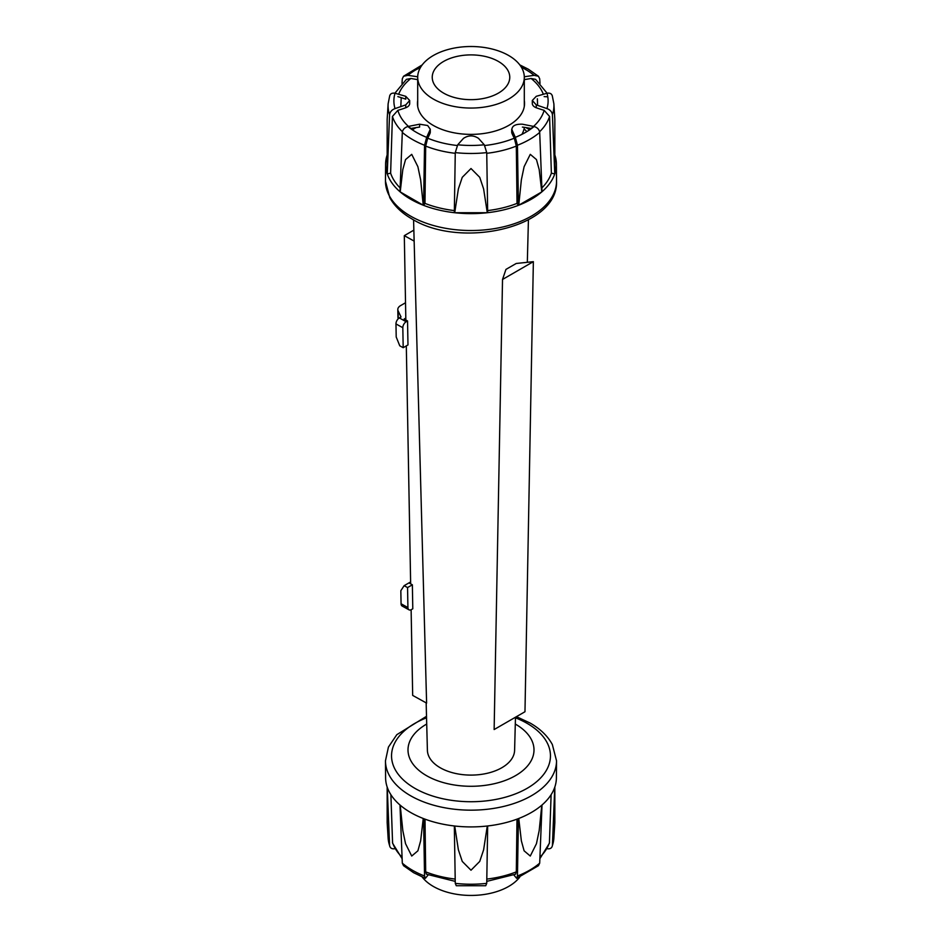 <?xml version="1.0" encoding="UTF-8"?>
<svg xmlns="http://www.w3.org/2000/svg" width="942" height="942" viewBox="0 0 942 942"><rect width="100%" height="100%" fill="white"/><g stroke="black" fill="none" stroke-linecap="round" stroke-linejoin="round"><path stroke-width="1.41" d="M413.126 128.077A85.404 49.302 0 0 0 411.277 129.089M387.162 154.924L387.162 154.924A85.404 49.302 0 0 0 385.608 163.896A85.404 49.302 0 0 0 387.162 173.728L387.162 119.351L388.139 103.691A82.931 47.877 0 0 0 389.576 114.677L387.244 173.952A85.404 49.302 0 0 0 399.985 191.721L402.305 132.41C402.764 129.478 404.636 127.511 407.898 126.511L419.602 124.203L427.656 125.51L430.282 129.242L426.679 137.355L424.548 145.256L423.57 205.332A85.404 49.302 0 0 0 454.327 212.692L455.269 152.604L457.718 144.785L463.57 138.274M417.706 76.773L407.898 75.336L403.541 76.255L402.305 78.775L401.998 83.449M401.221 97.65L400.809 106.693M411.725 154.347L405.543 159.575L402.799 169.607L400.209 191.909A85.404 49.302 0 0 0 410.618 199.198A85.404 49.302 0 0 0 423.241 205.203L420.65 179.91L417.895 166.71L411.725 154.347M540.002 83.449L539.695 78.775L538.459 76.255L534.102 75.336L524.294 76.773M478.43 138.274L484.282 144.785L486.731 152.604L487.673 212.692A85.404 49.302 0 0 0 518.43 205.332L517.452 145.256L515.321 137.355L511.718 129.242L511.718 132.151A8.961 5.181 180 0 0 511.883 133.14L511.883 130.267C511.706 125.969 515.203 123.955 522.398 124.203L534.102 126.511C537.364 127.511 539.224 129.478 539.695 132.41L542.015 191.721A85.404 49.302 0 0 0 554.756 173.952L552.424 114.677C551.93 111.768 550.116 109.743 546.961 108.601L536.257 104.892L532.301 100.488L536.257 96.308L546.961 93.258C550.104 92.716 551.93 93.8 552.424 96.508M552.424 114.677A82.931 47.877 0 0 0 553.861 103.691L554.838 119.351L554.838 173.728A85.404 49.302 0 0 0 556.392 163.896A85.404 49.302 0 0 0 554.838 154.924L554.838 154.924M541.791 191.909L539.201 169.607L536.457 159.575L530.275 154.347L524.105 166.71L521.35 179.91L518.759 205.203A85.404 49.302 0 0 0 541.791 191.909L518.759 205.203M487.285 212.727L483.623 188.942L479.737 177.32L471 168.524L462.263 177.32L458.377 188.942L454.715 212.727A85.404 49.302 0 0 0 487.285 212.727L454.715 212.727M463.405 138.415C468.468 135.071 473.532 135.071 478.595 138.415M389.576 96.508C390.07 93.8 391.884 92.716 395.039 93.258L405.743 96.308L409.699 100.488L405.743 104.892L395.039 108.601C391.896 109.743 390.07 111.768 389.576 114.677M416.081 127.594L412.278 129.784M400.209 191.909L423.241 205.203M409.699 100.488L409.699 103.467A8.961 5.181 180 0 1 405.743 107.765A114.63 66.187 180 0 1 397.865 110.332A74.088 42.779 0 0 0 410.889 128.477A114.63 66.187 180 0 1 419.602 127.076L419.602 124.203M430.282 129.242L430.282 132.151A8.961 5.181 180 0 1 430.117 133.14L430.117 130.267M423.57 205.332A114.63 66.187 0 0 0 424.972 203.39A81.824 47.241 0 0 0 454.338 210.584M430.117 133.14A114.63 66.187 180 0 1 427.692 138.18L425.69 146.081L424.972 203.39M487.662 210.584A81.824 47.241 0 0 0 517.028 203.39L516.31 146.081L514.308 138.18A114.63 66.187 180 0 1 511.883 133.14M517.028 203.39A114.63 66.187 0 0 0 518.43 205.332M522.398 127.076A114.63 66.187 180 0 1 531.111 128.477A74.088 42.779 0 0 0 544.135 110.332A114.63 66.187 180 0 1 536.257 107.765L536.257 104.892M541.956 187.847A81.824 47.241 0 0 0 551.376 173.163L549.575 116.455L544.135 110.332M551.376 173.163A114.63 66.187 0 0 0 554.756 173.952M536.257 107.765A8.961 5.181 180 0 1 532.301 103.467L532.301 100.488M544.135 96.614L547.785 96.802M529.722 129.784L525.919 127.594M387.244 173.952A114.63 66.187 0 0 0 390.624 173.163A81.824 47.241 0 0 0 400.044 187.847M537.588 105.398L537.376 98.78M547.114 93.223L535.574 79.352L531.111 78.469A114.63 66.187 180 0 1 524.305 79.599M443.588 93.105A38.763 22.384 0 0 0 485.837 97.956A38.763 22.384 0 0 0 509.763 77.279A38.763 22.384 0 0 0 498.412 61.454A38.763 22.384 0 0 0 456.163 56.602A38.763 22.384 0 0 0 432.237 77.279A38.763 22.384 0 0 0 443.588 93.105M508.692 55.519A53.305 30.78 0 0 0 450.606 48.854A53.305 30.78 0 0 0 417.695 77.279A53.305 30.78 0 0 0 433.308 99.04A53.305 30.78 0 0 0 491.394 105.716A53.305 30.78 0 0 0 524.305 77.279A53.305 30.78 0 0 0 508.692 55.519M524.364 127.358A53.541 30.909 180 0 1 521.892 134.376M524.305 100.535A53.541 30.909 180 0 1 524.541 103.467A53.541 30.909 180 0 1 491.488 132.033A53.541 30.909 180 0 1 433.132 125.333A53.541 30.909 180 0 1 417.459 103.467A53.541 30.909 180 0 1 417.695 100.535M397.865 110.332L392.425 116.455L390.624 173.151M405.743 107.765L405.743 104.892M397.865 96.614A114.63 66.187 180 0 1 405.743 99.181L405.743 96.308M417.695 79.599A114.63 66.187 180 0 1 410.889 78.469L406.426 79.352L394.886 93.223M519.819 877.014A53.305 30.78 180 0 1 433.308 886.422A53.305 30.78 180 0 1 422.181 877.014M425.348 878.333L413.609 872.704L403.541 865.686L402.305 863.166L399.985 804.998A85.404 49.302 180 0 1 387.244 787.241L389.576 845.433A82.931 47.877 180 0 1 388.139 838.25L387.162 822.59L387.162 787.017A85.404 49.302 180 0 1 385.608 778.045L385.466 760.795A85.534 49.384 180 0 0 410.524 795.707A85.534 49.384 180 0 0 503.735 806.411A85.534 49.384 180 0 0 556.534 760.795L556.392 778.045A85.404 49.302 180 0 1 554.838 787.017L554.838 822.59L553.861 838.25A82.931 47.877 180 0 1 552.424 845.433L554.756 787.229A85.404 49.302 180 0 1 542.015 804.998L539.695 863.166L538.459 865.686L516.652 878.333L517.452 876.013L518.43 818.61A85.404 49.302 180 0 1 487.673 825.969L486.731 883.361L485.719 885.727L456.281 885.727L455.269 883.361L454.327 825.969A85.404 49.302 180 0 1 423.57 818.61L424.548 876.013L425.348 878.333L428.21 874.894M410.618 812.475A85.404 49.302 180 0 1 400.209 805.186L402.799 830.479L405.543 843.679L411.725 856.043L417.895 850.814L420.65 840.782L423.241 818.48A85.404 49.302 180 0 1 410.618 812.475M395.039 848.683C391.884 849.225 390.07 848.141 389.576 845.433L388.139 838.25M454.715 826.004L458.377 849.802L462.263 861.424L471 870.22L479.737 861.424L483.623 849.802L487.285 826.004A85.404 49.302 180 0 1 454.715 826.016L454.715 826.016M518.759 818.48L521.35 840.782L524.105 850.814L530.275 856.043L536.457 843.679L539.201 830.479L541.791 805.186A85.404 49.302 180 0 1 518.759 818.48L518.759 818.48M513.79 874.894L516.652 878.333M546.961 848.683C550.104 849.225 551.93 848.141 552.424 845.433L553.861 838.25M540.002 858.492L549.41 843.231L551.117 794.695M486.79 881.371L515.592 874.188L516.31 871.856L516.993 819.151M425.007 819.151L425.69 871.856L426.408 874.188L455.21 881.371M390.883 794.695L392.59 843.231L401.998 858.492M401.068 603.775A4.851 2.861 118.9 0 0 402.152 606.036L409.005 609.827A4.851 2.861 -61.1 0 1 407.921 607.566L407.556 587.572L412.361 584.805L408.934 582.91L404.13 585.677L400.833 590.705L401.068 603.775L407.921 607.566M412.361 584.805L412.796 608.791L411.418 609.58A4.851 2.861 -61.1 0 1 409.005 609.827M410.618 581.932L408.934 582.91M407.556 587.572L404.13 585.677M515.298 724.045A62.996 36.373 180 0 1 515.545 724.198A62.996 36.373 180 0 1 533.996 749.914A62.996 36.373 180 0 1 495.103 783.52A62.996 36.373 180 0 1 426.455 775.631A62.996 36.373 180 0 1 408.004 749.914A62.996 36.373 180 0 1 426.702 724.045M524.07 128.901A62.996 36.373 180 0 1 526.813 131.644M515.474 717.227L514.603 750.291A43.615 25.175 180 0 1 487.391 773.252A43.615 25.175 180 0 1 440.161 767.718A43.615 25.175 180 0 1 427.397 750.291L426.161 702.862M508.527 267.917L516.228 263.477L533.36 261.664L502.522 279.468L505.948 269.412L508.527 267.917M533.36 261.664L524.977 711.74L494.138 729.544L502.522 279.468M411.124 609.745L412.678 695.408L426.608 703.109L413.573 219.839M405.837 320.009L404.306 235.653L414.127 241.081M410.653 583.863L406.308 345.902M404.306 235.653L413.832 230.154M406.179 321.74L407.545 320.951L407.98 344.937L403.188 347.704L402.823 327.71A4.851 2.861 -61.1 0 1 406.179 321.74L399.326 317.949L401.033 316.959L398.136 310.895A9.691 5.475 179 0 1 397.807 309.529L397.96 317.525A9.691 5.475 -1 0 0 398.242 318.785M397.807 309.529A9.691 5.475 179 0 1 400.644 305.573L405.519 302.759M399.326 317.949A4.851 2.861 118.9 0 0 395.97 323.93L396.205 336.989L399.761 345.808L403.188 347.704M407.545 320.951L404.118 319.055L405.802 318.078M556.534 181.147C558.794 227.599 460.579 249.442 411.772 218.838C401.739 213.057 394.415 206.004 389.8 197.679L385.466 181.147A85.534 49.384 0 0 0 410.524 216.059A85.534 49.384 0 0 0 503.735 226.763A85.534 49.384 0 0 0 556.534 181.147L556.392 163.896M526.46 69.991A82.931 47.877 0 0 0 525.459 69.484M420.356 67.671A82.931 47.877 0 0 0 415.54 69.991M402.305 132.41A82.931 47.877 0 0 0 412.361 139.44A82.931 47.877 0 0 0 424.548 145.256M407.898 126.511A77.114 44.521 0 0 0 416.47 132.41A77.114 44.521 0 0 0 426.679 137.355M534.102 75.336A77.114 44.521 0 0 0 525.53 69.449A77.114 44.521 0 0 0 521.373 67.212M420.627 67.212A77.114 44.521 0 0 0 407.898 75.336M455.269 152.604A82.931 47.877 0 0 0 486.731 152.604M517.452 145.256A82.931 47.877 0 0 0 539.695 132.41M546.961 108.601A77.114 44.521 0 0 0 546.961 93.258M515.321 137.355A77.114 44.521 0 0 0 534.102 126.511M457.718 144.785A77.114 44.521 0 0 0 484.282 144.785M395.039 93.258A77.114 44.521 0 0 0 395.039 108.601M486.755 153.31A79.905 46.134 0 0 0 516.31 146.081M539.601 131.739A79.905 46.134 0 0 0 549.575 116.455M543.322 94.188A74.088 42.779 0 0 0 531.111 78.469M484.777 145.504A74.088 42.779 0 0 0 514.308 138.18M425.69 146.081A79.905 46.134 0 0 0 455.245 153.31M427.692 138.18A74.088 42.779 0 0 0 457.223 145.504M392.425 116.455A79.905 46.134 0 0 0 402.399 131.739M410.889 78.469A74.088 42.779 0 0 0 398.678 94.188M426.549 717.816A79.469 45.887 -0 0 0 414.81 788.289A79.469 45.887 -0 0 0 527.19 788.289A79.469 45.887 -0 0 0 527.19 723.409A79.469 45.887 -0 0 0 515.451 717.816M424.548 876.013A82.931 47.877 180 0 1 412.361 870.208A82.931 47.877 180 0 1 402.305 863.166M539.695 863.166A82.931 47.877 180 0 1 517.452 876.013M486.731 883.361A82.931 47.877 180 0 1 455.269 883.361M549.575 842.23A79.905 46.134 180 0 1 540.084 857.032M516.31 871.856A79.905 46.134 180 0 1 486.849 879.074M455.151 879.074A79.905 46.134 180 0 1 425.69 871.856M401.916 857.032A79.905 46.134 180 0 1 392.425 842.23M398.136 310.895L398.289 318.737M402.823 327.71L395.97 323.93M385.608 163.896L385.466 181.147M538.459 76.255L528.391 69.237L519.819 64.916M403.541 76.255L422.181 64.916M553.861 103.691L552.236 95.554M389.764 95.554L388.139 103.691M417.695 106.411L417.695 77.279M524.305 106.411L524.305 77.279M556.534 760.795L552.342 744.533C547.749 736.091 540.378 728.943 530.228 723.103L516.452 716.662M426.502 716.309L396.806 734.678L388.422 747.088L385.466 760.795M527.32 262.3L528.427 219.839"/></g></svg>
